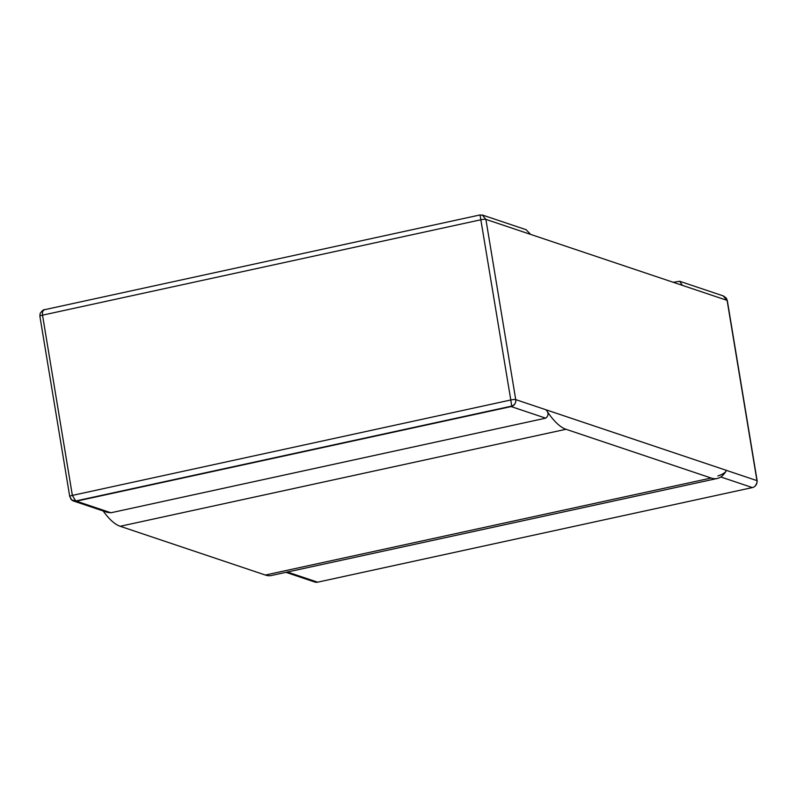 <?xml version="1.0" encoding="UTF-8"?>
<svg xmlns="http://www.w3.org/2000/svg" width="797" height="797" viewBox="0 0 797 797"><rect width="100%" height="100%" fill="white"/><g stroke="black" fill="none" stroke-linecap="round" stroke-linejoin="round"><path stroke-width="1.2" d="M723.596 296.046L726.296 298.138L727.312 300.529A3.935 0.648 -9.4 0 1 727.312 300.539A3.935 0.648 -9.4 0 0 727.103 300.379L756.951 480.621L727.103 300.379L682.342 285.346L679.652 281.271L723.148 295.876L727.103 300.379L485.891 219.374L515.729 399.616L756.951 480.621A5.908 5.569 108.6 0 1 752.368 487.575L317.624 582.179A5.908 5.569 108.6 0 1 314.785 582.029L285.934 572.336M717.25 478.479A118.195 34.291 77.7 0 0 726.485 470.389L546.184 409.837A118.195 34.291 77.7 0 0 565.99 429.274L711.173 478.031A118.195 34.291 77.7 0 0 717.25 478.479L271.448 575.494A118.195 34.291 -102.3 0 1 265.371 575.045L120.188 526.279A118.195 34.291 -102.3 0 1 103.162 510.957M679.652 281.271L673.286 282.307M755.327 485.891L757.001 482.723L757.15 480.79A3.935 0.648 170.6 0 0 757.15 480.78A3.935 0.648 170.6 0 0 756.951 480.621L726.485 470.389C725.668 472.432 722.789 474.295 717.838 475.978M482.235 214.981L485.891 219.374L515.729 399.616C516.028 402.874 514.693 405.035 511.714 406.101L510.797 399.994A3.935 0.648 -9.4 0 1 515.729 399.616A5.908 5.569 108.6 0 1 511.156 406.57L76.402 501.174A5.908 5.569 108.6 0 1 70.564 498.484M511.714 406.101L75.735 500.974L71.75 499.938M44.931 309.644L44.662 309.684C42.879 310.302 42.171 312.135 42.53 315.164A3.935 0.648 170.6 0 0 39.88 316.21A3.935 0.648 170.6 0 0 39.88 316.22L40.129 313.49C42.181 310.581 43.775 309.306 44.931 309.644M44.662 309.684L480.043 214.941L510.797 399.994L72.368 495.405A3.935 0.648 -9.4 0 0 69.718 496.461A3.935 0.648 -9.4 0 1 69.718 496.461L39.88 316.22M75.735 500.974L72.368 495.405L42.53 315.164L480.96 219.753A3.935 0.648 170.6 0 1 485.891 219.374L530.653 234.408L526.05 229.685L482.564 215.08M515.729 399.616L546.184 409.837C548.814 413.035 548.645 415.805 545.686 418.166L110.932 512.77L107.495 512.411L73.573 501.024M69.927 496.621A3.935 0.648 -9.4 0 1 69.728 496.471L71.76 499.928M120.188 526.279L565.99 429.274M711.173 478.031L265.371 575.045M317.624 582.179L287.388 572.027M720.797 476.975L752.368 487.575M545.686 418.166L511.156 406.57M76.402 501.174L110.932 512.77M757.15 480.78L727.312 300.539M480.043 214.951L483.131 215.329"/></g></svg>
